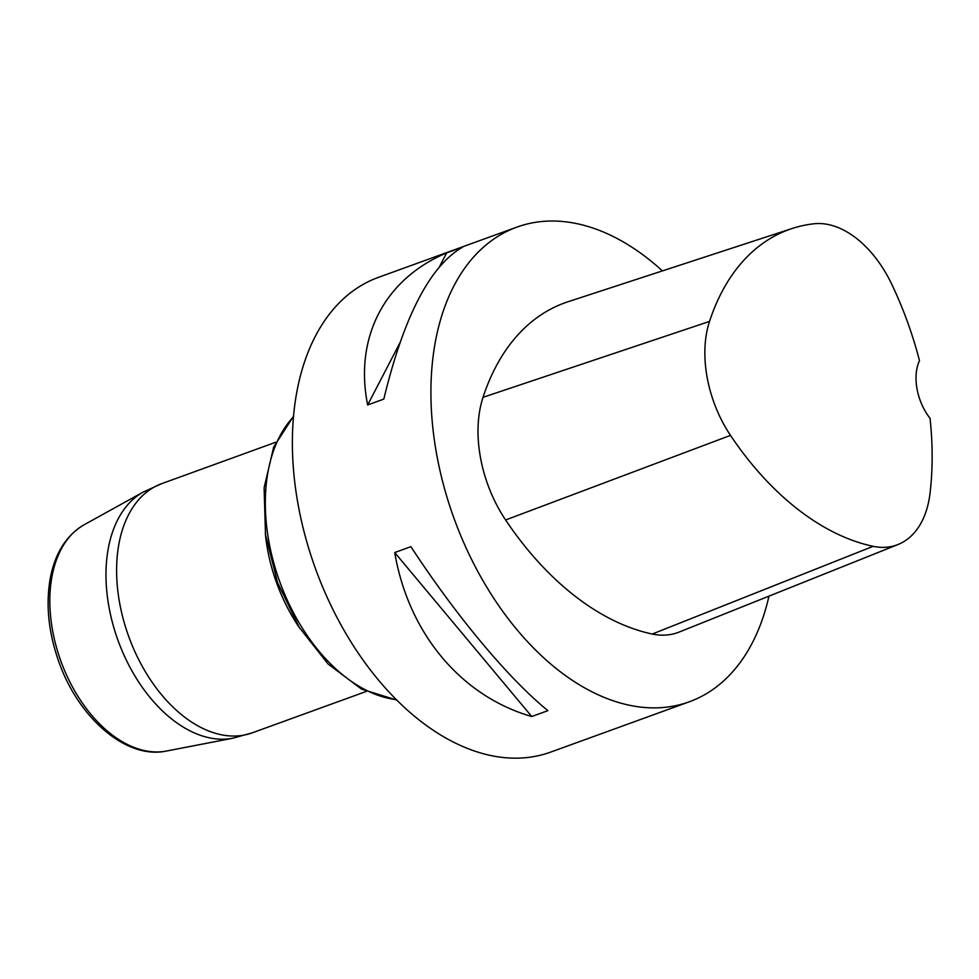 <?xml version="1.0" encoding="UTF-8"?>
<svg xmlns="http://www.w3.org/2000/svg" width="979" height="979" viewBox="0 0 979 979"><rect width="100%" height="100%" fill="white"/><g stroke="black" fill="none" stroke-linecap="round" stroke-linejoin="round"><path stroke-width="1.47" d="M768.968 596.138A252.509 158.561 -110 0 1 689.277 701.796L550.749 752.08A252.509 158.561 -110 0 1 509.227 758.003A252.509 158.561 -110 0 1 305.558 537.398A252.509 158.561 -110 0 1 378.42 277.375L516.961 227.091A252.509 158.561 -110 0 1 662.428 270.902M689.277 701.796A252.509 158.561 -110 0 1 647.768 707.707A252.509 158.561 -110 0 1 444.099 487.101A252.509 158.561 -110 0 1 516.961 227.091M446.644 252.9L462.81 247.038C430.185 265.59 403.862 316.278 383.805 399.089L367.651 404.963C354.141 337.461 384.49 279.052 446.644 252.9L439.681 266.312M394.733 552.548L410.899 546.674C456.141 615.926 508.762 678.912 547.897 710.644L531.732 716.518C461.06 696.228 408.427 633.242 394.733 552.548L531.732 716.518M898.049 544.508L679.083 632.091A107.311 67.392 -110 0 1 652.259 634.037A277.755 174.421 -110 0 1 505.605 519.984A107.311 67.392 -110 0 1 483.026 397.315A277.755 174.421 -110 0 1 568.016 301.752L792.182 228.486A270.143 169.636 -110 0 1 814.014 223.775A99.699 62.607 -110 0 1 891.906 284.559A270.143 169.636 -110 0 1 919.477 360.627A44.19 27.755 -110 0 0 930.05 418.327A270.143 169.636 -110 0 1 930.05 493.135A99.699 62.607 -110 0 1 898.049 544.508A99.699 62.607 -110 0 1 873.133 546.319A270.143 169.636 -110 0 1 730.493 435.386A99.699 62.607 -110 0 1 709.518 321.418A270.143 169.636 -110 0 1 792.182 228.486M367.651 404.963L399.762 343.139M873.133 546.319L652.259 634.037M730.493 435.386L505.605 519.984M709.518 321.418L483.026 397.315M293.553 416.711A157.815 99.099 70 0 0 279.786 581.807A157.815 99.099 70 0 0 396.25 699.642M143.362 491.996L84.182 524.744A120.98 75.97 70 0 0 60.931 661.266A120.98 75.97 70 0 0 166.344 751.064L232.745 738.227A131.627 82.652 -110 0 1 118.055 640.523A131.627 82.652 -110 0 1 143.362 491.996L161.78 483.626A132.569 83.252 70 0 0 123.525 620.123A132.569 83.252 70 0 0 230.444 735.951A132.569 83.252 70 0 0 252.239 732.843L366.232 691.455M299.807 628.31A132.569 83.252 -110 0 1 265.321 533.298M161.78 483.626L275.772 442.239M232.745 738.227L252.239 732.843M396.679 700.058L361.594 689.143L328.075 663.995L299.158 627.258L277.583 582.615L265.493 534.534L264.11 487.799L273.692 446.999L293.602 416.124M84.182 524.744C66.327 535.268 55.008 553.221 50.21 578.626C45.658 604.949 48.546 632.654 58.838 661.767C78.418 717.84 126.156 759.667 166.344 751.064"/></g></svg>
